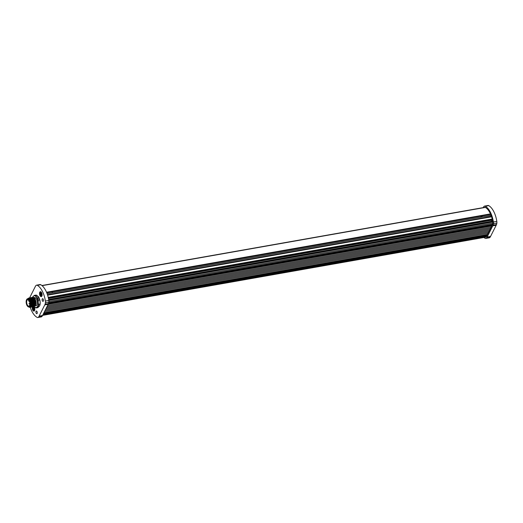 <?xml version="1.0" encoding="UTF-8"?>
<svg xmlns="http://www.w3.org/2000/svg" width="523" height="523" viewBox="0 0 523 523"><rect width="100%" height="100%" fill="white"/><g stroke="black" fill="none" stroke-linecap="round" stroke-linejoin="round"><path stroke-width="0.78" d="M32.406 306.962A2.504 1.216 -100 0 0 32.772 310.152A2.504 1.216 -100 0 0 34.57 310.564A2.504 1.216 -100 0 0 34.309 307.106A2.504 1.216 -100 0 0 34.028 306.674M34.08 310.786A2.223 1.085 -100 0 0 34.165 310.78A2.223 1.085 -100 0 0 34.629 310.42M36.172 313.185A1.353 0.66 -100 0 0 36.819 313.689A1.353 0.66 -100 0 0 37.264 312.891A1.353 0.66 -100 0 0 37.002 311.538A1.353 0.66 -100 0 0 36.349 311.028A1.353 0.66 -100 0 0 35.904 311.826A1.353 0.66 -100 0 0 36.172 313.185M40.055 295.685A2.504 1.216 80 0 1 39.67 292.553A2.504 1.216 80 0 1 41.127 291.991A2.504 1.216 80 0 1 41.592 292.632A2.504 1.216 80 0 1 41.853 296.09A2.504 1.216 80 0 1 40.055 295.685M41.232 292.102A2.223 1.085 -100 0 0 40.676 291.926A2.223 1.085 -100 0 0 40.591 291.945M42.383 300.849A1.353 0.66 80 0 1 42.115 299.489A1.353 0.66 80 0 1 42.559 298.692A1.353 0.66 80 0 1 43.206 299.202A1.353 0.66 80 0 1 43.474 300.555A1.353 0.66 80 0 1 43.03 301.353A1.353 0.66 80 0 1 42.383 300.849M28.843 297.999L31.883 301.183L32.204 305.412L30.831 307.249M30.478 307.269L32.099 305.432L31.472 300.379L28.791 298.005L27.987 298.476M27.641 298.777L30.066 299.143L31.21 301.333L31.648 303.791L30.628 307.178A4.727 2.301 80 0 1 30.177 307.367A4.727 2.301 80 0 1 29.013 307.008L30.798 306.092A4.334 2.105 -100 0 0 29.837 299.352A4.334 2.105 -100 0 0 27.726 298.757M34.989 305.916C36.512 304.111 36.414 301.536 34.701 298.188A4.727 2.301 -100 0 0 32.975 297.267A4.727 2.301 -100 0 0 32.936 297.273M34.701 298.188L32.609 297.365M33.858 307.838L33.315 307.537L33.479 307.949L32.975 308.217A1.118 0.543 -100 0 0 33.197 309.315A1.118 0.543 -100 0 0 33.766 309.727A1.118 0.543 -100 0 0 33.995 309.505A1.118 0.543 -100 0 0 34.002 309.498A1.118 0.543 -100 0 0 34.106 309.047A1.118 0.543 -100 0 0 33.884 307.949A1.118 0.543 -100 0 0 33.675 307.661A1.118 0.543 -100 0 0 33.315 307.537A1.118 0.543 -100 0 0 32.975 308.217L33.426 308.694L33.197 309.315L33.753 309.328A0.811 0.392 -100 0 0 33.76 309.328L33.766 309.727L34.132 309.217M33.845 307.884L33.472 307.955A0.811 0.392 -100 0 0 33.479 307.955L32.975 308.217M34.067 307.916L34.047 308.269M33.426 308.413L33.518 308.884M41.14 293.364L40.598 293.063L40.761 293.475L40.258 293.743A1.118 0.543 -100 0 0 40.48 294.841A1.118 0.543 -100 0 0 41.049 295.253A1.118 0.543 -100 0 0 41.278 295.031A1.118 0.543 -100 0 0 41.284 295.024A1.118 0.543 -100 0 0 41.389 294.573A1.118 0.543 -100 0 0 41.167 293.475A1.118 0.543 -100 0 0 40.957 293.187A1.118 0.543 -100 0 0 40.598 293.063A1.118 0.543 -100 0 0 40.258 293.743L40.709 294.22L40.48 294.841L41.036 294.854A0.811 0.392 -100 0 0 41.042 294.854L41.049 295.253L41.422 294.743M40.761 293.481L41.134 293.416L40.761 293.481A0.811 0.392 -100 0 0 40.761 293.481L40.258 293.743M41.356 293.442L41.33 293.795M40.709 293.946L40.807 294.41M47.116 293.723L52.222 292.821A1.19 0.582 -100 0 0 52.117 291.814M481.931 215.953A1.19 0.582 80 0 1 482.029 216.96L491.156 215.554M481.801 217.006A1.033 0.503 -100 0 0 481.709 215.992M491.679 220.229A0.994 0.484 -100 0 0 491.829 221.249M491.718 226.021L48.188 304.301M490.496 228.44L46.972 306.72M45.756 309.139L489.28 230.859M483.232 207.624L483.291 207.5A25.117 12.219 80 0 1 483.429 207.239A9.218 4.485 80 0 1 483.638 206.873A5.243 2.55 80 0 1 484.37 206.167A3.654 1.778 80 0 1 484.612 206.088A3.654 1.778 80 0 1 485.311 206.232A17.167 8.348 80 0 1 493.392 221.974A3.654 1.778 80 0 1 493.431 223.72A5.243 2.55 80 0 1 493.084 225.158A9.218 4.485 80 0 1 492.901 225.576A25.117 12.219 80 0 1 492.764 225.844L487.135 237.03L490.554 236.429L496.19 225.243A25.117 12.219 80 0 0 496.32 224.975A9.218 4.485 80 0 0 496.504 224.557A5.243 2.55 80 0 0 496.85 223.118A3.654 1.778 80 0 0 496.811 221.373A17.167 8.348 80 0 0 488.73 205.631A3.654 1.778 80 0 0 488.031 205.487A3.654 1.778 80 0 0 487.789 205.565M483.899 237.494A17.167 8.348 -100 0 0 485.161 238.325A3.654 1.778 -100 0 0 485.821 238.442A3.654 1.778 -100 0 0 486.057 238.364A5.243 2.55 -100 0 0 486.789 237.664A9.218 4.485 -100 0 0 486.998 237.298A25.117 12.219 -100 0 0 487.135 237.03M485.298 237.246A2.465 1.196 80 0 0 485.612 237.272A2.465 1.196 80 0 0 485.775 237.22A4.053 1.974 80 0 0 486.338 236.671A8.028 3.903 80 0 0 486.521 236.357A23.927 11.637 80 0 0 486.651 236.102L492.28 224.916A23.927 11.637 -100 0 0 492.411 224.661A8.028 3.903 -100 0 0 492.568 224.295A4.053 1.974 -100 0 0 492.836 223.184A2.465 1.196 -100 0 0 492.81 222.007A15.978 7.773 -100 0 0 485.292 207.356A2.465 1.196 -100 0 0 484.821 207.258A2.465 1.196 -100 0 0 484.658 207.317A4.053 1.974 -100 0 0 484.52 207.396M485.821 238.442L489.24 237.841A3.654 1.778 -100 0 0 489.482 237.762A5.243 2.55 -100 0 0 490.208 237.056A9.218 4.485 -100 0 0 490.424 236.69A25.117 12.219 -100 0 0 490.554 236.429M492.163 220.144A1.353 0.66 -100 0 0 492.326 221.164M481.068 217.13A0.994 0.484 80 0 1 480.8 216.156M492.058 225.354L48.489 303.647M489.901 229.649L46.364 307.929M491.117 227.23L47.58 305.51M52.222 292.821L482.023 216.967M486.946 235.513L43.409 313.8M488.685 232.068L45.148 310.348M488.077 233.278L44.533 311.558M487.469 234.487L43.925 312.767M487.044 235.33L43.501 313.61M41.363 296.312A2.223 1.085 -100 0 0 41.448 296.306A2.223 1.085 -100 0 0 41.912 295.946M40.48 294.841L41.042 294.854M33.197 309.315L33.753 309.328M34.459 306.857L35.42 307.642A6.361 3.092 80 0 0 36.492 307.903L37.793 307.674L39.598 305.929A5.962 2.896 -100 0 0 40.16 302.052L39.97 304.281A6.361 3.092 -100 0 1 39.565 305.962L37.035 307.106A5.962 2.896 -100 0 0 38.172 302.399L38.676 304.51L39.97 304.281M37.852 296.155A5.962 2.896 -100 0 1 37.878 296.175A5.962 2.896 -100 0 1 38.284 296.626A5.962 2.896 -100 0 1 40.16 302.052L39.656 299.941A6.361 3.092 -100 0 0 38.99 298.005L36.898 295.371A6.361 3.092 -100 0 0 35.825 295.116L34.525 295.345A6.361 3.092 80 0 1 35.597 295.6L37.689 298.234A6.361 3.092 80 0 1 38.356 300.169L38.172 302.399A5.962 2.896 -100 0 0 36.303 296.979A5.962 2.896 -100 0 0 33.295 296.26L34.525 295.345M36.492 307.903L37.035 307.106A5.962 2.896 -100 0 1 34.44 306.838L34.479 306.883M39.656 299.941L38.356 300.169M38.676 304.51A6.361 3.092 80 0 1 38.271 306.19M37.689 298.234L38.99 298.005M36.898 295.371L35.597 295.6M32.786 296.953L32.714 297.084A5.962 2.896 -100 0 0 32.589 297.365M32.746 297.051L33.295 296.26A5.962 2.896 -100 0 0 32.714 297.084M32.263 297.391L35.303 300.575L35.623 304.811L34.25 306.648A5.962 2.896 -100 0 0 34.44 306.838M34.093 297.594L34.433 297.535A4.21 2.046 80 0 1 36.708 299.666A4.21 2.046 80 0 1 37.159 304.19A4.21 2.046 80 0 1 35.897 305.831L35.191 305.955M33.903 306.668L35.518 304.831L34.891 299.771L31.929 297.489M35.747 303.02L35.329 300.64M35.067 303.144L34.642 300.764M34.381 303.262L33.956 300.882M33.694 303.386L33.276 301.006M30.216 297.757L33.256 300.941L33.57 305.171L32.197 307.008M30.896 297.633L33.936 300.817L34.257 305.053L32.877 306.89M31.576 297.515L34.623 300.699L34.936 304.929L33.564 306.766M35.544 305.118L34.302 298.535M34.864 305.236L33.622 298.653M34.178 305.36L32.936 298.777M33.492 305.478L32.256 298.894M33.217 306.785L34.838 304.948L34.211 299.895L31.243 297.607M32.531 306.903L34.152 305.066C34.289 300.235 33.021 297.822 30.367 297.835M30.949 297.626L30.563 297.731M30.628 307.178L30.177 307.367M29.523 297.875L32.57 301.065L32.884 305.295L31.511 307.132M33.014 303.503L32.589 301.117M32.328 303.628L31.903 301.241M31.642 303.732L31.23 301.379M31.851 307.027L33.465 305.19L32.838 300.137L29.876 297.849M32.812 305.602L31.57 299.019M32.125 305.72L30.883 299.136M31.419 305.903L29.916 298.973M29.34 306.949L30.798 306.092M29.772 306.955L30.203 306.759M31.164 307.145L32.786 305.308L32.158 300.254L29.19 297.973M30.622 305.935A4.014 1.955 -100 0 0 30.242 300.326A4.014 1.955 -100 0 0 29.445 299.241M29.471 303.451L29.536 304.046M29.465 301.398L28.745 301.189L29.17 300.718M29.608 297.862L35.289 286.571A25.117 12.219 80 0 1 35.427 286.31A9.218 4.485 80 0 1 35.636 285.944A5.243 2.55 80 0 1 36.368 285.238A3.654 1.778 80 0 1 36.61 285.159A3.654 1.778 80 0 1 37.303 285.303A17.167 8.348 80 0 1 45.39 301.045A3.654 1.778 80 0 1 45.423 302.791A5.243 2.55 80 0 1 45.076 304.229A9.218 4.485 80 0 1 44.893 304.648A25.117 12.219 80 0 1 44.762 304.916L39.133 316.101A25.117 12.219 -100 0 1 38.996 316.369A9.218 4.485 -100 0 1 38.787 316.735A5.243 2.55 -100 0 1 38.055 317.435A3.654 1.778 -100 0 1 37.813 317.513A3.654 1.778 -100 0 1 37.159 317.396A17.167 8.348 -100 0 1 30.249 307.354M39.787 284.636A3.654 1.778 80 0 1 40.029 284.558A3.654 1.778 80 0 1 40.729 284.702A17.167 8.348 80 0 1 48.809 300.444A3.654 1.778 80 0 1 48.848 302.189A5.243 2.55 80 0 1 48.495 303.628A9.218 4.485 80 0 1 48.312 304.046A25.117 12.219 80 0 1 48.181 304.314L44.762 304.916M37.813 317.513L41.232 316.912A3.654 1.778 -100 0 0 41.474 316.833A5.243 2.55 -100 0 0 42.206 316.127A9.218 4.485 -100 0 0 42.415 315.761A25.117 12.219 -100 0 0 42.553 315.5L48.181 304.314M52.176 291.808A1.033 0.503 80 0 1 52.261 292.815M28.778 300.163L28.379 300.32M33.864 306.681A2.223 1.085 80 0 1 34.511 310.355A2.223 1.085 80 0 1 33.995 310.812A2.223 1.085 80 0 1 33.309 310.518M32.694 306.909A2.144 1.046 -100 0 0 32.668 306.962A2.144 1.046 -100 0 0 32.884 309.936A2.144 1.046 -100 0 0 34.413 310.302A2.144 1.046 -100 0 0 33.747 306.726M41.167 293.475L40.65 293.566M39.983 292.409A2.223 1.085 80 0 1 40.506 291.952A2.223 1.085 80 0 1 41.801 293.344A2.223 1.085 80 0 1 41.801 295.881A2.223 1.085 80 0 1 41.278 296.338A2.223 1.085 80 0 1 40.591 296.044M41.696 295.828A2.144 1.046 -100 0 0 41.48 292.854A2.144 1.046 -100 0 0 39.951 292.488A2.144 1.046 -100 0 0 40.166 295.462A2.144 1.046 -100 0 0 41.696 295.828M492.81 222.007L48.796 300.372M491.6 216.823L47.606 295.188M490.469 213.894L46.527 292.246M492.764 225.844L496.19 225.243M492.901 225.576L496.32 224.975M493.084 225.158L496.504 224.557M493.431 223.72L496.85 223.118M493.392 221.974L496.811 221.373M485.311 206.232L488.73 205.631M484.658 207.317L484.991 207.258M486.998 237.298L490.424 236.69M486.789 237.664L490.208 237.056M486.057 238.364L489.482 237.762M485.39 207.415L42.075 285.663M492.32 224.844L48.659 303.144M492.444 224.589L48.724 302.902M492.594 224.23L48.789 302.556M492.843 223.138L48.887 301.496M492.221 219.013L48.214 297.378M490.881 215.43L47.122 293.756M490.698 214.41L46.743 292.762L490.698 214.41M490.672 214.338L46.717 292.697M491.476 216.437L47.488 294.795M492.705 221.347L48.691 299.712M492.666 221.105L48.652 299.476L492.666 221.098M48.456 298.456L492.47 220.091L48.449 298.443M492.385 219.699L48.371 298.071M486.691 236.03L43.148 314.316M486.56 236.278L43.023 314.565M486.39 236.592L42.866 314.872M485.952 237.109L42.625 315.349M41.363 294.763L40.99 294.835M41.395 294.436L40.559 294.586M34.113 308.91L33.269 309.054M33.851 307.89L33.479 307.955M30.151 300.254A4.171 2.027 -100 0 0 28.15 298.685L30.242 300.274C31.511 303.615 31.302 305.824 29.595 306.903A4.171 2.027 -100 0 0 30.975 304.438A4.171 2.027 -100 0 0 30.151 300.254M26.575 299.744A4.171 2.027 80 0 1 27.601 298.783A4.171 2.027 80 0 1 29.602 300.352A4.171 2.027 80 0 1 30.426 304.536A4.171 2.027 80 0 1 29.053 307.001A4.171 2.027 80 0 1 27.758 306.439M29.419 300.47A4.014 1.955 -100 0 0 26.555 299.79A4.014 1.955 -100 0 0 26.961 305.36A4.014 1.955 -100 0 0 29.824 306.04A4.014 1.955 -100 0 0 29.419 300.47M29.249 300.81A3.458 1.68 80 0 1 29.595 305.609A3.458 1.68 80 0 1 27.131 305.02A3.458 1.68 80 0 1 26.784 300.222A3.458 1.68 80 0 1 29.249 300.81M28.673 299.98A3.301 1.602 -100 0 0 27.752 299.64A3.301 1.602 -100 0 0 26.666 301.588A3.301 1.602 -100 0 0 27.314 304.896A3.301 1.602 -100 0 0 28.902 306.138A3.301 1.602 -100 0 0 29.648 305.504M28.183 299.699L28.209 300.058M40.729 284.702L37.303 285.303M48.809 300.444L45.39 301.045M48.848 302.189L45.423 302.791M48.495 303.628L45.076 304.229M48.312 304.046L44.893 304.648M41.474 316.833L38.055 317.435M42.206 316.127L38.787 316.735M42.415 315.761L38.996 316.369M42.553 315.5L39.133 316.101M29 300.45L28.15 299.686M34.002 308.23L33.518 308.315M41.173 293.481L40.559 293.593M41.284 293.756L40.801 293.841M40.676 291.926L39.944 292.435C39.63 294.73 40.075 296.031 41.278 296.338L41.448 296.306M484.612 206.088L488.031 205.487M485.128 207.285L41.899 285.519M485.906 237.135L42.611 315.376M41.395 294.377L40.912 294.462M41.369 294.743L40.866 294.835M32.661 306.909C32.348 309.204 32.792 310.505 33.995 310.812L34.165 310.78M34.113 308.851L33.629 308.936M28.15 298.685L27.601 298.783C25.902 299.862 25.686 302.065 26.954 305.406L29.053 307.001L29.595 306.903M27.752 299.64C27.863 299.28 28.36 299.686 29.242 300.862C30.216 303.634 30.099 305.393 28.902 306.138M29.909 303.307L29.563 303.373M29.667 304.151L28.942 303.765L29.53 303.379M40.029 284.558L36.61 285.159"/></g></svg>
